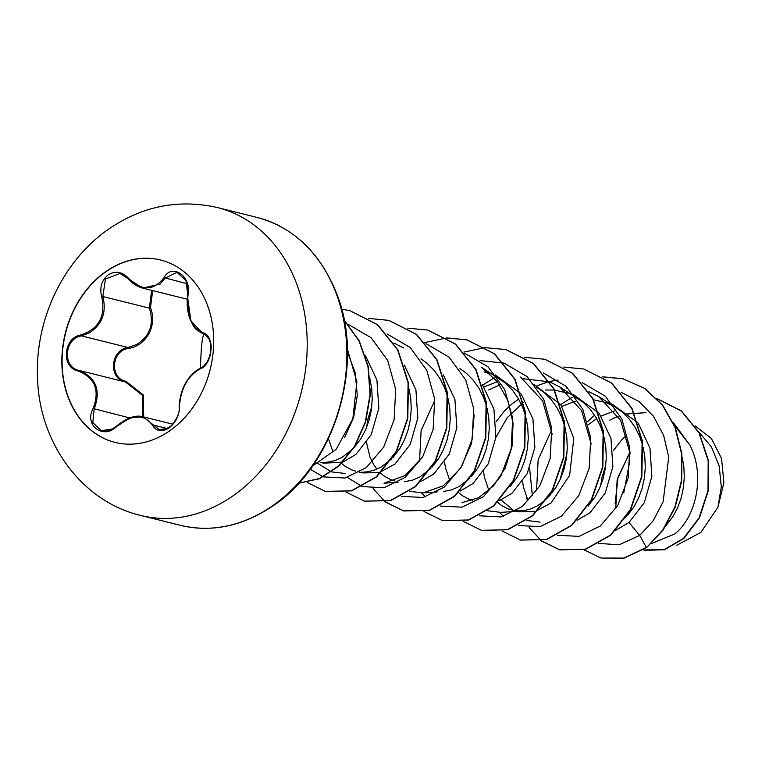 <?xml version="1.0" encoding="UTF-8"?>
<svg xmlns="http://www.w3.org/2000/svg" width="762" height="762" viewBox="0 0 762 762"><rect width="100%" height="100%" fill="white"/><g stroke="black" fill="none" stroke-linecap="round" stroke-linejoin="round"><path stroke-width="1.14" d="M115.157 442.436A94.002 74.666 104 0 1 62.236 367.027A94.002 74.666 104 0 1 106.413 271.415A94.002 74.666 104 0 1 160.639 260.023M169.383 431.035A94.002 74.666 104 0 1 115.033 442.408A94.002 74.666 104 0 1 61.989 367.046A94.002 74.666 104 0 1 106.166 271.358A94.002 74.666 104 0 1 160.515 259.994A94.002 74.666 104 0 1 213.56 335.356A94.002 74.666 104 0 1 169.383 431.035M200.092 368.875C187.538 376.171 180.661 388.868 179.451 406.965C179.27 415.614 175.765 422.634 168.954 428.025C161.792 432.264 156.353 431.406 152.638 425.453C144.38 413.842 132.55 414.052 117.138 426.082C103.784 440.207 83.772 425.539 93.097 408.499C100.003 390.277 95.059 377.8 78.267 371.037C60.836 367.636 63.179 337.576 81.058 334.947C98.87 328.965 105.756 316.249 101.708 296.818C99.412 287.56 101.603 280.226 108.29 274.796C115.567 270.567 122.301 271.739 128.511 278.301C141.999 291.189 153.819 290.979 163.973 277.673C172.241 262.29 192.243 276.977 188.004 295.285C186.319 314.839 191.262 327.336 202.854 332.784C215.179 334.899 212.865 364.96 200.092 368.875A0.905 0.648 -112.8 0 1 200.682 368.189M152.695 290.598L150.457 307.753C157.677 325.079 146.342 345.91 128.416 348.434L128.045 347.501L136.722 344.462C150.076 335.966 154.295 323.85 149.381 308.124L151.667 290.341M128.283 278.682L120.015 273.482L105.451 278.997L102.832 296.513C106.728 312.068 102.337 324.136 89.659 332.727L81.496 335.89C64.351 338.376 62.113 367.065 78.829 370.351C96.06 377.333 101.165 390.23 94.145 409.042L92.793 422.539L101.279 430.749L112.862 428.901L130.131 417.786L143.151 416.804L159.525 429.882M187.643 297.456L190.871 320.888L203.292 333.718A0.905 0.705 -74 0 1 203.302 333.727C194.062 329.365 193.681 326.669 190.129 319.383C187.29 311.868 186.5 303.771 187.766 295.094L186.071 280.607L176.994 272.31L165.049 278.187L160.01 284.121L142.637 288.093L128.302 278.797L128.511 278.301M128.416 348.434C111.395 350.51 109.29 378.123 125.873 381.276L143.237 394.887L143.704 416.938M651.148 543.687L674.865 533.886C696.611 516.474 705.374 474.393 689.762 444.903L674.484 425.425M645.947 412.671L624.592 414.128M618.163 416.214L609.781 420.148M666.083 525.58L672.979 516.503L677.608 507.778L681.114 498.167L683.371 487.937L684.305 477.364L683.838 466.706L682.181 457.114M614.42 410.928L601.047 416.062M615.144 530.638L629.041 522.456L644.252 502.758L651.881 476.345L649.967 448.142L638.356 423.424M637.832 422.739L611.734 403.898M621.992 520.703L628.374 514.398L633.974 506.778L638.594 498.053L642.099 488.442L644.366 478.212L645.29 467.63L644.833 456.981L643.176 447.38M642.661 445.379L639.728 436.597L635.156 427.406L629.374 419.214L622.487 412.242L614.677 406.67L606.114 402.631L593.608 399.802M575.415 401.203L562.032 406.337M577.091 520.332L590.036 512.731L605.228 493.071L612.877 466.639L610.962 438.407L599.342 413.68M598.818 412.985L572.91 394.23M588.073 506.12L594.96 497.053L599.589 488.318L603.094 478.717L605.352 468.487L606.285 457.905L605.819 447.256L604.161 437.655M603.656 435.654L600.713 426.872L596.151 417.681L590.359 409.489L583.482 402.517L559.651 386.858L581.644 410.689L591.188 444.055M568.071 393.268L554.593 390.077M554.298 390.049L545.382 390.001M518.76 511.835L535.105 511.55L551.031 503.006L569.643 475.336L573.786 438.579L560.87 404.689L534.019 384.543M499.72 384.905L488.69 389.953M497.634 502.358L501.272 505.301L507.787 508.816L514.836 510.692L522.218 510.854L529.685 509.311L537.01 506.073L543.982 501.244L550.354 494.938L555.955 487.318L560.584 478.593L564.09 468.992L566.347 458.762L567.271 448.18L566.814 437.531L564.947 427.091L561.708 417.147L557.146 407.956L551.355 399.764L544.478 392.792L536.467 387.096M497.396 381.743L484.022 386.877M499.072 500.872L512.016 493.271L527.218 473.593L534.857 447.199L532.952 418.995L521.322 394.23M520.798 393.535L495.138 374.856M510.054 486.661L516.941 477.593L521.57 468.868L525.075 459.257L527.342 449.028L528.266 438.445L527.809 427.796L526.142 418.205M525.637 416.195L522.694 407.413L518.131 398.231L512.35 390.039L505.463 383.057L481.632 367.398M490.052 373.818L484.013 371.904L489.423 373.256M460.077 491.138L473.012 483.546L488.204 463.877L495.852 437.436L493.938 409.213L482.317 384.496M443.513 491.461L451.666 489.852L459 486.623L469.887 478.155M471.04 476.936L477.936 467.868L482.565 459.143L486.07 449.532L488.328 439.303L489.261 428.72L488.794 418.071L487.137 408.48M486.632 406.47L483.689 397.688L479.127 388.496L473.335 380.305L466.458 373.332L460 368.579M421.062 481.413L433.997 473.821L449.218 454.114L456.848 427.711L454.924 399.498L443.313 374.799M404.508 481.727L412.661 480.127L419.986 476.898L430.882 468.43M432.035 467.211L438.931 458.143L443.551 449.409L447.056 439.807L449.323 429.577L450.247 418.995L449.79 408.346L448.132 398.745M447.618 396.735L444.684 387.963L440.112 378.771L434.33 370.58L427.453 363.607L420.995 358.854M359.674 472.173L362.722 472.926L379.076 472.64L394.992 464.096L410.185 444.427L417.824 418.024L415.919 389.773L404.298 365.046M359.178 472.459L366.179 471.945L373.647 470.402L380.981 467.163L391.868 458.705M393.03 457.486L399.917 448.408L404.546 439.684L408.051 430.082L410.308 419.852L411.242 409.27L410.775 398.621L409.118 389.02M343.052 461.953L355.987 454.362L371.18 434.683L378.828 408.251L376.914 380.028L365.293 355.321M320.173 462.734L327.174 462.22L334.642 460.667L341.967 457.438L352.863 448.98M354.016 447.761L360.912 438.683L365.541 429.958L369.046 420.348L371.304 410.118L372.227 399.536L371.77 388.887L369.608 377.285M630.041 451.866L617.144 479.774L615.763 508.483M626.755 434.997L621.592 440.007L613.058 450.961M605.819 465.001L602.056 477.098L600.589 485.956M596.675 418.576L588.369 424.72M529.628 468.239L532.362 495.767M522.57 481.527L523.446 487.147L527.885 500.205M523.332 402.45L507.14 417.824L495.833 437.588M500.415 499.434L512.788 509.673M518.655 399.126L512.216 403.717L504.568 410.823L496.033 421.777M483.556 471.792L484.442 477.412L488.871 490.48M496.843 501.606L497.424 502.158M444.551 462.077L445.437 467.687L449.866 480.755M457.838 491.881L458.41 492.433M458.619 492.633L462.267 495.567L468.773 499.091L472.697 500.348M371.761 406.641L368.008 418.738L366.541 427.596M366.532 442.617L369.922 456.914L373.656 464.591L376.885 469.192M379.819 472.43L384.248 476.117L390.763 479.631L394.678 480.898M328.441 438.674L332.842 451.571M340.805 462.696L341.386 463.248M341.595 463.448L345.243 466.392L351.749 469.906L355.673 471.173M321.459 462.639L323.707 463.201L342.433 462.172M615.134 503.501L618.039 477.117L630.069 452.161M695.039 425.853L711.346 438.417L721.566 458.486L723.9 482.775L717.909 507.244L700.869 532.428L676.751 545.23M623.792 492.89L629.793 460.991M717.909 507.244L721.309 486.899L719.176 466.011L711.441 446.903L698.668 431.74M629.041 522.456L639.68 535.429L619.154 544.782L598.837 543.439M673.141 422.377L689.762 444.903M621.125 392.325L638.908 401.469L653.434 416.204L663.616 435.312L668.731 457.19L663.102 501.825L653.158 520.837L639.68 535.429L646.347 547.421L623.735 558.079L600.98 558.022L583.825 549.745M559.984 479.898L566.966 453.704M587.55 421.767L594.57 415.166M656.749 398.555L681.228 410.947L698.992 432.835L708.174 460.81L708.003 490.585L699.145 517.75L683.552 538.372L664.131 549.669L643.071 549.973M646.671 547.497L663.169 529.952L675.275 507.006L681.733 480.698L681.799 453.352L675.284 427.377L662.616 405.07L644.766 388.391L622.84 378.724L644.442 388.315L662.292 404.993L674.961 427.301L681.466 453.276L681.409 480.622L674.951 506.93L662.845 529.866L646.671 547.497L624.059 558.165L601.151 558.06M657.073 398.64L681.371 410.88L699.221 432.73L708.469 460.705L708.346 490.528L699.516 517.741L683.924 538.42L664.483 549.735L644.433 550.335M347.377 351.939L355.225 372.704L357.292 395.383L353.558 417.738L344.643 437.464M345.034 473.478L331.641 471.888M331.337 471.792L317.068 462.953M393.897 343.071L403.612 347.948M422.672 456.895L405.041 475.564L384.038 483.203L398.183 482.184M474.164 414.909L471.573 443.408L460.543 468.382L443.293 485.794L423.043 492.928L409.661 491.338M481.622 367.408L497.262 381.572L508.054 400.907L513.074 423.348L511.997 446.618L505.168 468.182L493.509 485.861L478.555 497.748L462.058 502.653M419.51 461.515L421.129 430.492L434.702 400.574M520.637 377.123L542.601 400.898L552.174 434.273M521.532 510.911L501.063 512.388L487.68 510.797M523.142 378.695L549.564 381.848M549.926 381.981L559.641 386.867M540.077 522.113L526.39 520.427M588.94 391.706L598.656 396.583L620.62 420.348L630.193 453.733M536.534 490.699L538.153 459.677L551.736 429.739M572.129 397.316L560.775 404.555M526.637 497.491L527.456 500.586M557.47 535.248L579.034 536.381L600.323 525.99L617.706 505.549L628.174 478.098L629.745 447.723L621.821 418.976L605.228 396.135L582.12 382.6M558.098 380.057L549.583 381.448M549.345 381.505L537.067 385.686M499.701 512.455L503.387 516.35M518.455 525.523L540.029 526.656L561.308 516.255L578.701 495.824L589.169 468.373L590.74 437.998L582.806 409.251L566.214 386.41L543.115 372.866M494.109 377.857L482.765 385.096M479.45 515.798L501.015 516.931L522.303 506.53L539.696 486.089L550.154 458.638L551.736 428.273L543.801 399.517L527.209 376.676L504.101 363.141M503.749 363.036L480.079 360.597M421.691 493.004L425.377 496.891M440.446 506.063L462.048 507.187L483.365 496.748L500.758 476.24L511.188 448.713L512.693 418.281L504.663 389.515L487.956 366.732L464.744 353.301M401.431 496.338L422.996 497.472L444.284 487.07L461.677 466.639L472.145 439.188L473.716 408.813L465.782 380.067L449.189 357.226L426.082 343.691M347.358 477.441L362.131 486.508M362.426 486.613L383.991 487.747L405.279 477.345L422.662 456.914L433.13 429.463L434.702 399.088L426.777 370.342L410.185 347.501L387.077 333.956M309.81 469.021L323.126 476.783M323.412 476.888L344.986 478.022L366.265 467.62L383.657 447.18L394.125 419.729L395.697 389.363L387.772 360.607L371.17 337.766L348.072 324.231M311.448 466.754L336.213 449.275L352.854 418.7L356.892 381.829L346.729 346.881M622.84 378.724L602.609 376.799M567.471 387.591L566.69 388.058M541.163 540.791L559.46 549.783L585.435 549.154L610.419 535.134L630.241 509.759L641.518 476.812L642.156 441.217L631.688 408.299L611.334 382.962L583.825 368.998L563.775 367.065M502.158 531.066L520.456 540.058L546.43 539.42L571.414 525.399L591.236 500.034L602.513 467.096L603.152 431.502L592.684 398.574L572.338 373.247L544.83 359.273L524.761 357.33M463.153 521.332L481.451 530.333L507.425 529.695L532.409 515.664L552.231 490.299L563.499 457.352L564.137 421.757L553.669 388.839L533.324 363.512L505.816 349.548L484.965 347.653L463.925 352.082M423.996 511.493L442.436 520.598L468.401 519.97L493.395 505.949L513.217 480.574L524.494 447.637L525.132 412.032L514.664 379.114L494.309 353.787L466.801 339.814L446.742 337.88M385.134 501.882L403.431 510.873L429.406 510.235L454.39 496.214L474.212 470.849L485.489 437.912L486.127 402.317L475.659 369.389L455.305 344.062L427.806 330.089L407.737 328.155M345.977 492.042L364.427 501.148L390.401 500.51L415.385 486.489L435.207 461.115L446.475 428.177L447.113 392.582L436.645 359.654L416.29 334.327L388.782 320.364L368.732 318.421M307.115 482.422L325.412 491.423L351.377 490.785L376.361 476.764L396.192 451.399L407.47 418.452L408.108 382.857L397.64 349.929L377.285 324.602L349.777 310.629L341.605 309.124M298.856 483.108L319.364 478.555L338.547 465.973L354.425 446.494L365.331 421.91L370.056 394.468L367.989 366.703L359.14 341.185L344.157 320.25M623.164 378.809L602.752 376.885M567.652 387.763L567.176 388.039M529.18 527.561L541.201 540.649M541.344 540.763L559.784 549.869L585.759 549.231L610.743 535.21L630.565 509.845L641.842 476.898L642.48 441.303L632.012 408.375L611.657 383.048L583.987 369.037M520.617 540.096L546.754 539.506L571.738 525.485L591.56 500.11L602.837 467.173L603.475 431.578L593.007 398.659L572.662 373.332L544.992 359.312M481.622 530.371L507.749 529.771L532.733 515.75L552.555 490.385L563.832 457.438L564.461 421.843L553.993 388.925L533.648 363.598L505.978 349.587M442.598 520.646L468.735 520.046L493.719 506.025L513.54 480.66L524.818 447.713L525.456 412.118L514.988 379.19L494.633 353.863L467.125 339.9L446.894 337.966M446.723 337.976L425.044 342.509M424.853 342.576L423.748 342.995M373.142 488.652L385.162 501.739M385.315 501.853L403.765 510.959L429.73 510.321L454.714 496.3L474.536 470.935L485.813 437.988L486.451 402.393L475.983 369.475L455.638 344.148L427.968 330.127M364.588 501.186L390.725 500.596L415.709 486.566L435.531 461.2L446.799 428.254L447.437 392.659L436.969 359.74L416.614 334.413L388.944 320.402M325.574 491.461L351.701 490.871L376.695 476.85L396.516 451.475L407.794 418.538L408.432 382.934L397.964 350.015L377.609 324.688L349.939 310.677M298.78 483.194L319.392 478.765L338.699 466.211L354.692 446.675L365.665 421.957L370.389 394.373L368.246 366.474L359.264 340.871L344.091 319.945M150.457 307.753L149.381 308.124L102.832 296.513L101.708 296.818M142.599 416.681L142.361 395.221L125.378 381.962L125.873 381.276M78.267 371.037L78.829 370.351L125.378 381.962C108.08 378.685 110.299 349.72 128.045 347.501L81.496 335.89L81.058 334.947M179.451 406.965L179.175 407.279C179.975 411.871 177.556 417.833 171.907 425.167C166.545 429.482 162.42 431.054 159.525 429.892L169.259 427.568M120.015 273.482L128.302 278.797C132.121 283.378 136.865 286.464 142.513 288.055L142.523 288.055M93.097 408.499L129.654 417.9M152.638 425.453A0.905 0.61 -27.8 0 1 153.772 425.177L167.43 428.587M202.854 332.784A0.905 0.705 -74 0 0 203.302 333.727C209.483 337.166 212.026 342.757 210.931 350.491C209.045 360.293 205.54 366.198 200.435 368.227C201.74 368.779 209.769 360.74 210.35 354.159L210.588 343.614L208.998 338.919C204.911 335.423 201.892 322.307 200.435 368.227C191.538 372.323 179.842 385.591 179.175 407.279L179.365 407.527M176.994 272.31L176.994 272.31C180.299 273.301 188.852 276.568 187.766 295.094L188.004 295.285M187.1 283.683L163.973 277.673M217.437 207.559A158.648 126.016 104 0 1 306.962 334.747A158.648 126.016 104 0 1 232.41 496.243A158.648 126.016 104 0 1 140.665 515.426L180.337 525.313A158.648 126.016 -76 0 0 272.072 506.139A158.648 126.016 -76 0 0 346.624 344.643A158.648 126.016 -76 0 0 257.108 217.446L217.437 207.559C178.937 198.901 142.932 205.911 109.423 228.59C62.189 260.737 34.099 321.869 37.652 380.438C39.976 443.189 81.744 501.539 140.665 515.426M187.281 299.228L142.637 288.093M257.108 217.446C293.532 227.305 319.964 252.479 336.394 292.951C365.531 363.569 334.994 465.525 272.701 506.063C242.487 526.294 211.693 532.714 180.337 525.313M423.043 492.928L437.197 491.909M598.656 396.583L616.039 407.489M172.812 424.196L143.246 416.824M143.151 416.804C135.798 414.671 127.073 417.662 116.967 425.767C107.966 432.245 108.214 431.092 101.279 430.749L101.279 430.749"/></g></svg>
